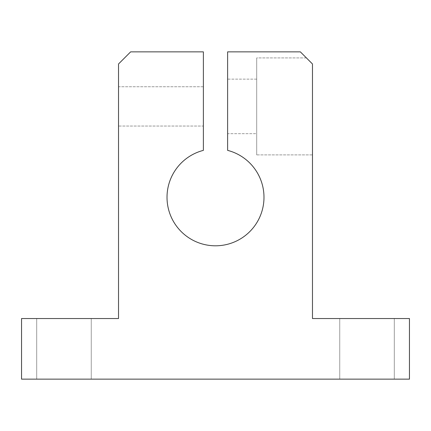 <?xml version="1.0" encoding="UTF-8"?>
<svg xmlns="http://www.w3.org/2000/svg" width="431" height="431" viewBox="0 0 431 431"><rect width="100%" height="100%" fill="white"/><g stroke="black" fill="none" stroke-linecap="round" stroke-linejoin="round"><path stroke-width="0.32" stroke-dasharray="2.15 1.62" d="M227.622 150.371A48.487 48.487 0 0 1 262.447 209.439A48.487 48.487 0 0 1 167.012 197.317A48.487 48.487 0 0 1 203.378 150.371L203.378 51.855L130.647 51.855L118.525 63.977L118.525 318.536L21.55 318.536L21.55 379.145L409.45 379.145L409.45 318.536L312.475 318.536L312.475 63.977L306.414 57.916L256.714 57.916L256.714 154.891L312.475 154.891L312.475 63.977L312.475 154.891L256.714 154.891L256.714 57.916L306.414 57.916L312.475 63.977L300.353 51.855L227.622 51.855L227.622 150.371L227.622 51.855L300.353 51.855L312.475 63.977L312.475 318.536L409.45 318.536L409.45 379.145L21.55 379.145L21.55 318.536L118.525 318.536L118.525 63.977L130.647 51.855L203.378 51.855L203.378 150.371A48.487 48.487 0 0 0 203.378 244.264A48.487 48.487 0 0 0 262.447 209.439A48.487 48.487 0 0 0 227.622 150.371M394.3 379.145L394.3 318.536L339.747 318.536L339.747 379.145L394.3 379.145L339.747 379.145L339.747 318.536L394.3 318.536L394.3 379.145L339.747 379.145L394.3 379.145M91.253 379.145L91.253 318.536L36.7 318.536L36.7 379.145L91.253 379.145L36.7 379.145L36.7 318.536L91.253 318.536L91.253 379.145L36.7 379.145L91.253 379.145M203.378 86.755L118.525 86.755L118.525 126.051L203.378 126.051L203.378 86.755L203.378 126.051L118.525 126.051L118.525 86.755L203.378 86.755L203.378 126.051L203.378 86.755M256.714 79.132L227.622 79.132L227.622 133.675L256.714 133.675L256.714 79.132L256.714 133.675L256.714 79.132L256.714 133.675L227.622 133.675L227.622 79.132L256.714 79.132M256.714 154.891L256.714 57.916L256.714 154.891M91.253 318.536L36.7 318.536L91.253 318.536M118.525 86.755L118.525 126.051L118.525 86.755M227.622 133.675L227.622 79.132L227.622 133.675M394.3 318.536L339.747 318.536L394.3 318.536"/><path stroke-width="0.65" d="M203.378 244.264A48.487 48.487 0 0 0 262.447 209.439A48.487 48.487 0 0 0 227.622 150.371L227.622 51.855L300.353 51.855L312.475 63.977L312.475 318.536L409.45 318.536L409.45 379.145L21.55 379.145L21.55 318.536L118.525 318.536L118.525 63.977L130.647 51.855L203.378 51.855L203.378 150.371A48.487 48.487 0 0 0 203.378 244.264A48.487 48.487 0 0 1 203.378 150.371L203.378 51.855L130.647 51.855L118.525 63.977L118.525 318.536L21.55 318.536L21.55 379.145L409.45 379.145L409.45 318.536L312.475 318.536L312.475 63.977L300.353 51.855L227.622 51.855L227.622 150.371A48.487 48.487 0 0 1 262.447 209.439A48.487 48.487 0 0 1 203.378 244.264"/></g></svg>
